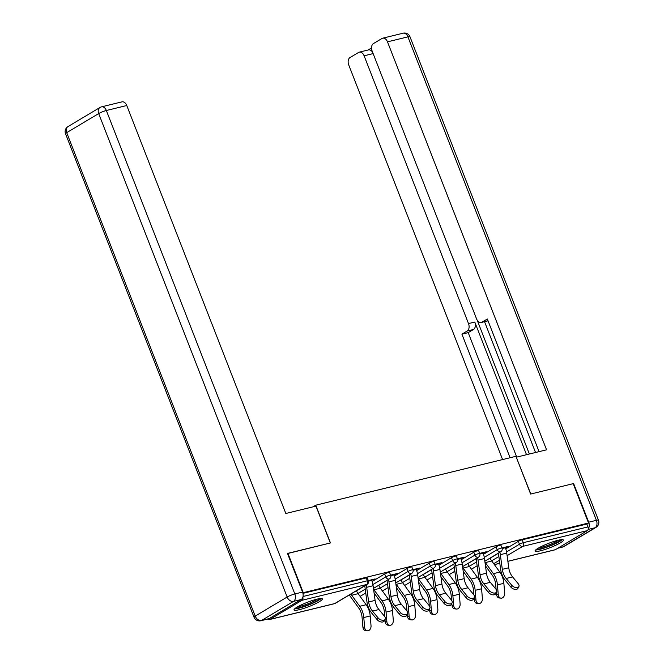 <?xml version="1.0" encoding="UTF-8"?>
<svg xmlns="http://www.w3.org/2000/svg" width="664" height="664" viewBox="0 0 664 664"><rect width="100%" height="100%" fill="white"/><g stroke="black" fill="none" stroke-linecap="round" stroke-linejoin="round"><path stroke-width="1" d="M299.373 609.668A15.214 2.274 158.7 0 0 314.744 604.082A15.214 2.274 158.7 0 0 322.364 598.886A15.214 2.274 158.7 0 0 316.994 599.152A15.214 2.274 158.7 0 0 301.63 604.746A15.214 2.274 158.7 0 0 294.011 609.942A15.214 2.274 158.7 0 0 299.373 609.668M540.396 550.813A15.214 2.274 158.7 0 0 555.768 545.227A15.214 2.274 158.7 0 0 563.387 540.031A15.214 2.274 158.7 0 0 558.017 540.297A15.214 2.274 158.7 0 0 542.654 545.883A15.214 2.274 158.7 0 0 535.035 551.087A15.214 2.274 158.7 0 0 540.396 550.813M348.915 595.193L349.48 595.052M287.529 553.552L330.456 542.936L315.749 505.196L312.952 506.864M315.749 505.196L515.928 456.309L530.644 494.049L573.198 483.658L588.545 523.016L586.843 524.029L522.161 539.824L523.29 542.704L587.972 526.909L586.843 524.029M587.972 526.909A2.93 1.926 76.3 0 1 587.325 530.611L555.353 549.692A2.93 1.926 76.3 0 1 554.996 549.833L507.869 561.346M287.91 553.328L303.257 592.686L588.545 523.016M268.148 618.956A2.93 1.926 -103.7 0 0 269.708 619.504A2.93 1.926 -103.7 0 0 270.065 619.354L302.037 600.281A2.93 1.926 -103.7 0 0 302.875 597.193M302.834 592.935L303.257 592.686M501.984 547.941L508.773 546.281L507.304 547.161L507.122 546.688M505.321 547.642L507.304 547.161M356.477 590.827L364.735 585.897M372.114 581.49L384.68 573.995A2.93 0.44 -21.3 0 1 388.515 572.459A2.93 0.44 -21.3 0 1 389.552 572.409L390.673 575.29A2.93 0.44 -21.3 0 0 389.635 575.339A2.93 0.44 158.7 0 0 385.801 576.875L384.68 573.995M302.942 593.359L366.246 577.904A2.93 0.44 -21.3 0 1 367.275 577.846L368.396 580.726A2.93 0.44 -21.3 0 0 367.366 580.776L366.246 577.904M490.123 558.192L498.382 553.261M505.76 548.854L518.327 541.359A2.93 0.44 -21.3 0 1 522.161 539.824M393.951 574.841L397.404 573.48L390.615 575.14M401.023 579.946L409.281 575.016M416.668 570.617L429.234 563.114A2.93 0.44 -21.3 0 1 433.069 561.586A2.93 0.44 -21.3 0 1 434.098 561.528L435.219 564.408A2.93 0.44 -21.3 0 0 434.19 564.458A2.93 0.44 158.7 0 0 430.355 565.994L429.234 563.114M438.497 563.96L441.95 562.599L435.161 564.259M445.569 569.073L453.836 564.143M461.214 559.735L473.781 552.24A2.93 0.44 -21.3 0 1 477.615 550.705A2.93 0.44 -21.3 0 1 478.644 550.655L479.773 553.527A2.93 0.44 -21.3 0 0 478.736 553.577A2.93 0.44 158.7 0 0 474.901 555.112L473.781 552.24M483.052 553.079L486.496 551.718L479.707 553.378M467.846 563.628L476.113 558.698M483.492 554.299L496.058 546.796A2.93 0.44 -21.3 0 1 499.892 545.269A2.93 0.44 -21.3 0 1 500.922 545.21L502.042 548.091A2.93 0.44 -21.3 0 0 501.013 548.14A2.93 0.44 158.7 0 0 497.178 549.676L496.058 546.796M460.774 558.524L464.227 557.162L457.438 558.814M423.3 574.509L431.559 569.579M438.937 565.172L451.503 557.677A2.93 0.44 -21.3 0 1 455.338 556.141A2.93 0.44 -21.3 0 1 456.375 556.092L457.496 558.972A2.93 0.44 -21.3 0 0 456.459 559.022A2.93 0.44 158.7 0 0 452.624 560.557L451.503 557.677M416.228 569.397L419.673 568.035L412.883 569.695M378.746 585.391L387.012 580.461M394.391 576.053L406.957 568.558A2.93 0.44 -21.3 0 1 410.792 567.023A2.93 0.44 -21.3 0 1 411.821 566.973L412.942 569.845A2.93 0.44 -21.3 0 0 411.912 569.895A2.93 0.44 158.7 0 0 408.078 571.43L406.957 568.558M371.674 580.278L375.127 578.917L368.337 580.577M485.027 552.597L484.844 552.124M462.758 558.034L462.567 557.561M440.481 563.479L440.298 563.006M418.204 568.915L418.021 568.442M395.935 574.352L395.744 573.879M373.658 579.796L373.475 579.323M518.875 586.578L517.92 588.354A4.391 2.664 -151.9 0 1 514.758 589.333A4.391 2.664 -151.9 0 1 510.84 587.067L511.786 585.291A4.391 2.664 28.1 0 0 515.704 587.549A4.391 2.664 28.1 0 0 518.875 586.578A4.391 2.664 28.1 0 0 518.211 583.722L512.591 576.908A13.072 8.599 76.3 0 1 509.911 572.26A13.072 8.599 76.3 0 1 508.749 567.761L506.748 553.095A15.604 10.259 -103.7 0 0 505.362 547.734L505.138 547.169M511.786 585.291L506.159 578.477A13.072 8.599 76.3 0 1 503.486 573.829A13.072 8.599 76.3 0 1 502.316 569.33L500.324 554.672A15.604 10.259 -103.7 0 0 499.859 552.232M498.357 553.137A13.072 8.599 76.3 0 1 498.631 554.672L500.623 569.338A15.604 10.259 -103.7 0 0 502.017 574.7A15.604 10.259 -103.7 0 0 505.213 580.253L510.84 587.067M496.108 589.383L495.717 584.71A13.072 8.599 -103.7 0 0 494.448 579.224A13.072 8.599 -103.7 0 0 492.323 575.298L485.467 565.852M490.074 558.075A13.072 8.599 -103.7 0 0 491.775 561.022L499.809 572.086A15.604 10.259 76.3 0 1 502.341 576.775A15.604 10.259 76.3 0 1 503.86 583.324L504.673 593.018A4.391 3.22 96.3 0 1 500.98 598.164L499.262 597.974A4.391 3.22 -83.7 0 1 496.531 594.396L496.365 592.446M484.944 562.01A13.072 8.599 -103.7 0 0 485.351 562.599L493.385 573.654A15.604 10.259 76.3 0 1 495.917 578.344A15.604 10.259 76.3 0 1 497.436 584.893L498.249 594.587A4.391 3.22 96.3 0 0 500.98 598.164M560.848 539.741A13.172 1.967 -21.3 0 1 550.224 545.609A13.172 1.967 -21.3 0 1 537.226 549.236A13.172 1.967 -21.3 0 1 536.703 549.153M538.687 547.916A12.193 1.818 158.7 0 0 548.962 544.92A12.193 1.818 158.7 0 0 558.548 540.172M535.632 549.999A15.123 2.258 158.7 0 0 549.468 546.223A15.123 2.258 158.7 0 0 562.209 539.633M319.824 598.596A13.172 1.967 -21.3 0 1 305.838 605.742A13.172 1.967 -21.3 0 1 295.679 608.008M297.671 606.771A12.193 1.818 158.7 0 0 305.623 604.638A12.193 1.818 158.7 0 0 317.525 599.028M294.608 608.855A15.123 2.258 158.7 0 0 305.573 606.149A15.123 2.258 158.7 0 0 321.185 598.496M588.246 528.851A5.851 3.851 -103.7 0 0 588.686 522.194L573.621 483.558L530.785 494.016L516.301 457.247M516.426 457.172L546.555 449.819L387.494 41.849A5.851 3.851 -103.7 0 0 382.713 38.188A5.851 3.851 -103.7 0 0 381.999 38.479L373.417 43.6A5.851 3.851 -103.7 0 0 372.13 51.02L476.536 318.803A5.851 3.851 -103.7 0 0 481.309 322.463A5.851 3.851 -103.7 0 0 482.022 322.173L487.999 320.712M539.052 451.644L487.334 319.002L482.022 322.173M373.135 53.601L364.104 55.801A5.851 3.851 -103.7 0 0 359.332 52.141A5.851 3.851 -103.7 0 0 358.618 52.431L350.036 57.552A5.851 3.851 -103.7 0 0 348.741 64.972L502.59 459.571M371.533 47.949L368.097 49.999M467.224 331.004A5.851 3.851 -103.7 0 0 468.51 323.584L474.793 322.057A5.851 3.851 76.3 0 1 473.507 329.468L467.224 331.004L461.92 334.166L510.093 457.737M364.104 55.801L468.51 323.584M535.541 452.508L484.537 321.675M474.793 322.057L526.519 454.707M477.134 320.031L529.374 454.01M359.332 52.141L368.47 49.908A5.851 3.851 76.3 0 1 372.645 52.34M473.507 329.468L468.203 332.631L516.725 457.098M468.203 332.631L461.92 334.166M488.032 320.778A5.851 3.851 76.3 0 1 487.592 320.928L481.309 322.463M315.956 506.126L285.827 513.488L126.766 105.518L106.348 110.506L294.833 593.956L302.543 592.072L287.479 553.427L330.315 542.969L315.956 506.126M269.293 618.558L301.257 599.484L293.546 601.368L261.583 620.442L269.293 618.558A5.851 3.851 76.3 0 1 268.58 618.856L260.869 620.74A5.851 3.851 -103.7 0 0 261.583 620.442A5.851 4.324 59.2 0 1 255.192 616.101L287.163 597.019L98.679 113.569L66.707 132.651L255.192 616.101A5.851 0.871 158.7 0 0 254.022 617.18A5.851 5.851 0 0 0 260.869 620.74M67.994 126.575A5.851 5.851 0 0 0 65.537 133.73A5.851 0.871 158.7 0 1 66.707 132.651A5.851 4.324 -120.8 0 1 67.994 126.575L99.957 107.502A5.851 4.324 59.2 0 0 98.679 113.569A5.851 0.871 158.7 0 1 106.348 110.506A5.851 3.851 -103.7 0 0 101.567 106.838L121.985 101.858A5.851 3.851 76.3 0 1 126.766 105.518M302.543 592.072A5.851 3.851 76.3 0 1 301.257 599.484M496.597 592.014L495.651 593.79A4.391 2.664 -151.9 0 1 492.481 594.77A4.391 2.664 -151.9 0 1 488.563 592.512L489.509 590.736A4.391 2.664 28.1 0 0 493.427 592.994A4.391 2.664 28.1 0 0 496.597 592.014A4.391 2.664 28.1 0 0 495.942 589.167L490.314 582.345A13.072 8.599 76.3 0 1 487.633 577.697A13.072 8.599 76.3 0 1 486.471 573.198L484.471 558.54A15.604 10.259 -103.7 0 0 483.085 553.17L482.869 552.606M489.509 590.736L483.89 583.913A13.072 8.599 76.3 0 1 481.209 579.265A13.072 8.599 76.3 0 1 480.047 574.767L478.047 560.109A15.604 10.259 -103.7 0 0 477.582 557.677M476.08 558.573A13.072 8.599 76.3 0 1 476.354 560.109L478.354 574.775A15.604 10.259 -103.7 0 0 479.74 580.145A15.604 10.259 -103.7 0 0 482.935 585.698L488.563 592.512M474.32 597.451L473.374 599.235A4.391 2.664 -151.9 0 1 470.203 600.206A4.391 2.664 -151.9 0 1 466.286 597.949L467.24 596.172A4.391 2.664 28.1 0 0 471.158 598.43A4.391 2.664 28.1 0 0 474.32 597.451A4.391 2.664 28.1 0 0 473.664 594.604L468.037 587.789A13.072 8.599 76.3 0 1 465.356 583.141A13.072 8.599 76.3 0 1 464.194 578.643L462.202 563.977A15.604 10.259 -103.7 0 0 460.808 558.607L460.592 558.05M467.24 596.172L461.613 589.358A13.072 8.599 76.3 0 1 458.932 584.71A13.072 8.599 76.3 0 1 457.77 580.211L455.77 565.545A15.604 10.259 -103.7 0 0 455.313 563.114M453.811 564.01A13.072 8.599 76.3 0 1 454.076 565.554L456.077 580.211A15.604 10.259 -103.7 0 0 457.463 585.582A15.604 10.259 -103.7 0 0 460.667 591.134L466.286 597.949M452.051 602.895L451.097 604.672A4.391 2.664 -151.9 0 1 447.934 605.651A4.391 2.664 -151.9 0 1 444.017 603.385L444.963 601.609A4.391 2.664 28.1 0 0 448.881 603.875A4.391 2.664 28.1 0 0 452.051 602.895A4.391 2.664 28.1 0 0 451.387 600.04L445.768 593.226A13.072 8.599 76.3 0 1 443.087 588.578A13.072 8.599 76.3 0 1 441.925 584.079L439.925 569.413A15.604 10.259 -103.7 0 0 438.539 564.051L438.315 563.487M444.963 601.609L439.336 594.795A13.072 8.599 76.3 0 1 436.663 590.147A13.072 8.599 76.3 0 1 435.493 585.648L433.501 570.99A15.604 10.259 -103.7 0 0 433.036 568.55M431.534 569.455A13.072 8.599 76.3 0 1 431.808 570.99L433.799 585.656A15.604 10.259 -103.7 0 0 435.194 591.018A15.604 10.259 -103.7 0 0 438.389 596.571L444.017 603.385M429.774 608.332L428.828 610.108A4.391 2.664 -151.9 0 1 425.657 611.087A4.391 2.664 -151.9 0 1 421.74 608.83L422.686 607.054A4.391 2.664 28.1 0 0 426.603 609.311A4.391 2.664 28.1 0 0 429.774 608.332A4.391 2.664 28.1 0 0 429.11 605.485L423.491 598.662A13.072 8.599 76.3 0 1 420.81 594.014A13.072 8.599 76.3 0 1 419.648 589.516L417.648 574.858A15.604 10.259 -103.7 0 0 416.262 569.488L416.037 568.923M422.686 607.054L417.067 600.231A13.072 8.599 76.3 0 1 414.386 595.583A13.072 8.599 76.3 0 1 413.224 591.093L411.223 576.427A15.604 10.259 -103.7 0 0 410.759 573.995M409.256 574.891A13.072 8.599 76.3 0 1 409.53 576.427L411.531 591.093A15.604 10.259 -103.7 0 0 412.917 596.463A15.604 10.259 -103.7 0 0 416.112 602.016L421.74 608.83M407.497 613.768L406.551 615.553A4.391 2.664 -151.9 0 1 403.38 616.524A4.391 2.664 -151.9 0 1 399.462 614.266L400.417 612.49A4.391 2.664 28.1 0 0 404.334 614.748A4.391 2.664 28.1 0 0 407.497 613.768A4.391 2.664 28.1 0 0 406.841 610.921L401.214 604.107A13.072 8.599 76.3 0 1 398.533 599.459A13.072 8.599 76.3 0 1 397.371 594.961L395.379 580.294A15.604 10.259 -103.7 0 0 393.984 574.924L393.769 574.368M400.417 612.49L394.789 605.676A13.072 8.599 76.3 0 1 392.109 601.028A13.072 8.599 76.3 0 1 390.947 596.529L388.946 581.863A15.604 10.259 -103.7 0 0 388.49 579.431M386.979 580.328A13.072 8.599 76.3 0 1 387.253 581.871L389.253 596.529A15.604 10.259 -103.7 0 0 390.639 601.899A15.604 10.259 -103.7 0 0 393.843 607.452L399.462 614.266M473.839 594.828L473.449 590.147A13.072 8.599 -103.7 0 0 472.17 584.66A13.072 8.599 -103.7 0 0 470.054 580.734L463.198 571.289M467.796 563.52A13.072 8.599 -103.7 0 0 469.498 566.467L477.532 577.531A15.604 10.259 76.3 0 1 480.064 582.212A15.604 10.259 76.3 0 1 481.583 588.769L482.396 598.455A4.391 3.22 96.3 0 1 478.702 603.601L476.984 603.418A4.391 3.22 -83.7 0 1 474.254 599.833L474.096 597.89M462.675 567.446A13.072 8.599 -103.7 0 0 463.074 568.035L471.108 579.099A15.604 10.259 76.3 0 1 473.639 583.78A15.604 10.259 76.3 0 1 475.158 590.337L475.972 600.024A4.391 3.22 96.3 0 0 478.702 603.601M451.561 600.264L451.171 595.583A13.072 8.599 -103.7 0 0 449.893 590.097A13.072 8.599 -103.7 0 0 447.777 586.171L440.921 576.734M445.519 568.957A13.072 8.599 -103.7 0 0 447.229 571.903L455.263 582.967A15.604 10.259 76.3 0 1 457.795 587.657A15.604 10.259 76.3 0 1 459.314 594.205L460.119 603.891A4.391 3.22 96.3 0 1 456.425 609.046L454.716 608.855A4.391 3.22 -83.7 0 1 451.985 605.277L451.819 603.327M440.398 572.891A13.072 8.599 -103.7 0 0 440.805 573.472L448.831 584.536A15.604 10.259 76.3 0 1 451.362 589.225A15.604 10.259 76.3 0 1 452.889 595.774L453.695 605.46A4.391 3.22 96.3 0 0 456.425 609.046M429.284 605.701L428.894 601.028A13.072 8.599 -103.7 0 0 427.624 595.542A13.072 8.599 -103.7 0 0 425.499 591.616L418.644 582.17M423.242 574.393A13.072 8.599 -103.7 0 0 424.952 577.34L432.986 588.404A15.604 10.259 76.3 0 1 435.518 593.093A15.604 10.259 76.3 0 1 437.036 599.642L437.85 609.336A4.391 3.22 96.3 0 1 434.156 614.482L432.438 614.291A4.391 3.22 -83.7 0 1 429.708 610.714L429.542 608.764M418.121 578.327A13.072 8.599 -103.7 0 0 418.527 578.917L426.562 589.972A15.604 10.259 76.3 0 1 429.093 594.662A15.604 10.259 76.3 0 1 430.612 601.211L431.426 610.905A4.391 3.22 96.3 0 0 434.156 614.482M407.015 611.146L406.617 606.464A13.072 8.599 -103.7 0 0 405.347 600.978A13.072 8.599 -103.7 0 0 403.231 597.052L396.375 587.607M400.973 579.838A13.072 8.599 -103.7 0 0 402.674 582.784L410.709 593.848A15.604 10.259 76.3 0 1 413.24 598.53A15.604 10.259 76.3 0 1 414.759 605.087L415.573 614.773A4.391 3.22 96.3 0 1 411.879 619.919L410.161 619.736A4.391 3.22 -83.7 0 1 407.43 616.15L407.264 614.208M395.852 583.772A13.072 8.599 -103.7 0 0 396.25 584.353L404.285 595.417A15.604 10.259 76.3 0 1 406.816 600.098A15.604 10.259 76.3 0 1 408.335 606.655L409.148 616.341A4.391 3.22 96.3 0 0 411.879 619.919M384.738 616.582L384.348 611.901A13.072 8.599 -103.7 0 0 383.07 606.415A13.072 8.599 -103.7 0 0 380.953 602.489L374.098 593.052M378.696 585.274A13.072 8.599 -103.7 0 0 380.406 588.221L388.44 599.285A15.604 10.259 76.3 0 1 390.963 603.974A15.604 10.259 76.3 0 1 392.49 610.523L393.296 620.209A4.391 3.22 96.3 0 1 389.602 625.364L387.892 625.173A4.391 3.22 -83.7 0 1 385.153 621.595L384.995 619.645M373.575 589.209A13.072 8.599 -103.7 0 0 373.981 589.79L382.007 600.854A15.604 10.259 76.3 0 1 384.539 605.543A15.604 10.259 76.3 0 1 386.058 612.092L386.871 621.778A4.391 3.22 96.3 0 0 389.602 625.364M385.228 619.213L384.273 620.989A4.391 2.664 -151.9 0 1 381.111 621.969A4.391 2.664 -151.9 0 1 377.193 619.711L378.14 617.927A4.391 2.664 28.1 0 0 382.057 620.193A4.391 2.664 28.1 0 0 385.228 619.213A4.391 2.664 28.1 0 0 384.564 616.358L378.936 609.544A13.072 8.599 76.3 0 1 376.264 604.896A13.072 8.599 76.3 0 1 375.094 600.397L373.102 585.739A15.604 10.259 -103.7 0 0 371.707 580.369L371.491 579.805M378.14 617.927L372.512 611.112A13.072 8.599 76.3 0 1 369.84 606.464A13.072 8.599 76.3 0 1 368.669 601.966L366.677 587.308A15.604 10.259 -103.7 0 0 366.213 584.876M364.71 585.772A13.072 8.599 76.3 0 1 364.984 587.308L366.976 601.974A15.604 10.259 -103.7 0 0 368.371 607.344A15.604 10.259 -103.7 0 0 371.566 612.889L377.193 619.711M350.899 594.006A13.072 8.599 -103.7 0 0 351.704 595.234L359.739 606.29A15.604 10.259 76.3 0 1 362.27 610.98A15.604 10.259 76.3 0 1 363.789 617.537L364.594 627.223A4.391 3.22 96.3 0 0 367.333 630.8L365.615 630.609A4.391 3.22 -83.7 0 1 362.884 627.032L362.071 617.346A13.072 8.599 -103.7 0 0 360.801 611.859A13.072 8.599 -103.7 0 0 358.676 607.933L350.65 596.87A15.604 10.259 76.3 0 1 349.397 594.902M356.419 590.711A13.072 8.599 -103.7 0 0 358.128 593.666L366.163 604.721A15.604 10.259 76.3 0 1 368.694 609.411A15.604 10.259 76.3 0 1 370.213 615.96L371.027 625.654A4.391 3.22 96.3 0 1 367.333 630.8M587.325 530.611L522.643 546.406L507.097 555.685M499.394 560.283L493.701 563.678M494.356 564.583L499.801 563.255M507.86 561.288L555.353 549.692M506.557 551.925L519.447 544.239A2.93 0.44 158.7 0 1 523.29 542.704A2.93 1.926 76.3 0 1 522.643 546.406A2.93 2.158 -120.8 0 1 519.447 544.239L518.327 541.359M270.065 619.354L334.747 603.559L366.719 584.486L302.037 600.281M303.041 596.488L367.366 580.776A2.93 1.926 -103.7 0 1 366.719 584.486A2.93 2.158 59.2 0 0 367.167 584.303A2.93 2.93 0 0 0 368.396 580.726M269.708 619.504L334.39 603.709A2.93 1.926 -103.7 0 0 334.747 603.559A2.93 2.158 59.2 0 0 335.204 603.377L367.167 584.303M491.634 560.831L498.88 556.507M484.28 557.37L497.178 549.676A2.93 2.158 -120.8 0 0 500.365 551.85A2.93 2.158 59.2 0 0 500.814 551.668A2.93 2.93 0 0 0 502.042 548.091M469.365 566.267L476.603 561.951M447.088 571.712L454.334 567.388M462.011 562.806L474.901 555.112A2.93 2.158 -120.8 0 0 478.097 557.287A2.93 2.158 59.2 0 0 478.545 557.104A2.93 2.93 0 0 0 479.773 553.527M424.811 577.149L432.056 572.824M439.734 568.243L452.624 560.557A2.93 2.158 -120.8 0 0 455.819 562.723A2.93 2.158 59.2 0 0 456.268 562.541A2.93 2.93 0 0 0 457.496 558.972M402.542 582.585L409.779 578.269M417.457 573.688L430.355 565.994A2.93 2.158 -120.8 0 0 433.542 568.168A2.93 2.158 59.2 0 0 433.99 567.986A2.93 2.93 0 0 0 435.219 564.408M380.264 588.03L387.502 583.706M395.188 579.124L408.078 571.43A2.93 2.158 -120.8 0 0 411.273 573.605A2.93 2.158 59.2 0 0 411.721 573.422A2.93 2.93 0 0 0 412.942 569.845M357.987 593.467L365.233 589.151M372.911 584.561L385.801 576.875A2.93 2.158 -120.8 0 0 388.996 579.041A2.93 2.158 59.2 0 0 389.444 578.859A2.93 2.93 0 0 0 390.673 575.29M502.316 569.33L508.749 567.761M506.159 578.477L512.591 576.908M500.324 554.672L506.748 553.095M502.175 548.505L505.362 547.734M503.86 583.324L497.436 584.893M496.531 594.396L498.249 594.587M491.775 561.022L485.351 562.599M499.809 572.086L493.385 573.654M558.15 548.024L563.147 546.804L595.11 527.731L588.146 529.432M588.686 522.194L596.396 520.31L407.912 36.86L387.494 41.849M403.131 33.2A5.851 3.851 76.3 0 1 407.912 36.86A5.851 0.871 158.7 0 1 409.978 36.761A5.851 5.851 0 0 0 403.131 33.2L382.713 38.188M596.396 520.31A5.851 3.851 76.3 0 1 595.11 527.731A5.851 4.324 -120.8 0 0 596.006 527.365A5.851 5.851 0 0 0 598.463 520.211A5.851 0.871 158.7 0 0 596.396 520.31M563.147 546.804A5.851 3.851 76.3 0 1 562.433 547.094A5.851 5.851 0 0 0 564.043 546.439A5.851 4.324 59.2 0 1 563.147 546.804M294.833 593.956A5.851 0.871 158.7 0 0 287.163 597.019A5.851 4.324 -120.8 0 0 293.546 601.368A5.851 3.851 -103.7 0 0 294.833 593.956M480.047 574.767L486.471 573.198M483.89 583.913L490.314 582.345M478.047 560.109L484.471 558.54M479.898 553.95L483.085 553.17M457.77 580.211L464.194 578.643M461.613 589.358L468.037 587.789M455.77 565.545L462.202 563.977M457.62 559.387L460.808 558.607M435.493 585.648L441.925 584.079M439.336 594.795L445.768 593.226M433.501 570.99L439.925 569.413M435.352 564.823L438.539 564.051M413.224 591.093L419.648 589.516M417.067 600.231L423.491 598.662M411.223 576.427L417.648 574.858M413.074 570.268L416.262 569.488M390.947 596.529L397.371 594.961M394.789 605.676L401.214 604.107M388.946 581.863L395.379 580.294M390.797 575.705L393.984 574.924M481.583 588.769L475.158 590.337M474.254 599.833L475.972 600.024M469.498 566.467L463.074 568.035M477.532 577.531L471.108 579.099M459.314 594.205L452.889 595.774M451.985 605.277L453.695 605.46M447.229 571.903L440.805 573.472M455.263 582.967L448.831 584.536M437.036 599.642L430.612 601.211M429.708 610.714L431.426 610.905M424.952 577.34L418.527 578.917M432.986 588.404L426.562 589.972M414.759 605.087L408.335 606.655M407.43 616.15L409.148 616.341M402.674 582.784L396.25 584.353M410.709 593.848L404.285 595.417M392.49 610.523L386.058 612.092M385.153 621.595L386.871 621.778M380.406 588.221L373.981 589.79M388.44 599.285L382.007 600.854M368.669 601.966L375.094 600.397M372.512 611.112L378.936 609.544M366.677 587.308L373.102 585.739M368.528 581.141L371.707 580.369M370.213 615.96L363.789 617.537M362.884 627.032L364.594 627.223M358.128 593.666L351.704 595.234M366.163 604.721L359.739 606.29M499.809 563.313L494.398 564.632M471.473 569.173L477.125 565.803M484.836 561.204L500.814 551.668M449.196 574.617L454.857 571.239M462.559 566.641L478.545 557.104M426.919 580.054L432.579 576.676M440.29 572.077L456.268 562.541M404.65 585.49L410.302 582.12M418.013 577.522L433.99 567.986M382.373 590.935L388.033 587.557M395.736 582.959L411.721 573.422M360.096 596.372L365.756 592.994M373.467 588.395L389.444 578.859M334.39 603.709A2.93 2.93 0 0 0 335.204 603.377M409.978 36.761L598.463 520.211M557.81 548.223L562.433 547.094M596.006 527.365L564.043 546.439M101.567 106.838A5.851 5.851 0 0 0 99.957 107.502M65.537 133.73L254.022 617.18"/></g></svg>
